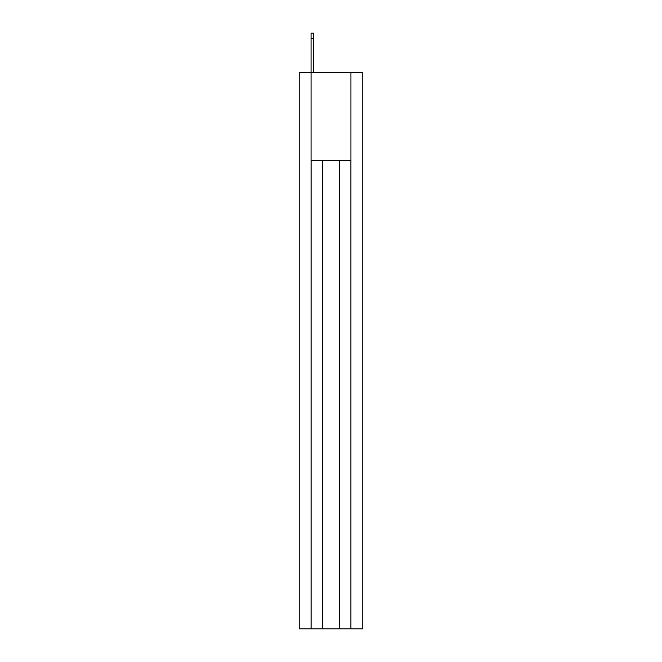<?xml version="1.0" encoding="UTF-8"?>
<svg xmlns="http://www.w3.org/2000/svg" width="662" height="662" viewBox="0 0 662 662"><rect width="100%" height="100%" fill="white"/><g stroke="black" fill="none" stroke-linecap="round" stroke-linejoin="round"><path stroke-width="0.99" d="M350.934 628.9L350.934 72.597L362.801 72.597L362.801 628.9L299.199 628.9L299.199 72.597L311.066 72.597L311.066 33.1L313.474 33.1L313.474 72.597M350.934 72.597L311.066 72.597L311.066 628.9M350.893 628.9L350.893 160.312L311.107 160.312L311.107 628.9M322.377 160.312L322.377 628.9M339.623 160.312L339.623 628.9M313.474 38.661L311.066 38.661"/></g></svg>
